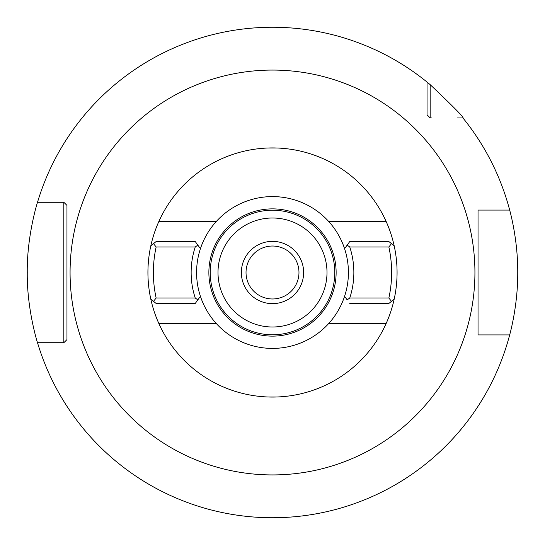 <?xml version="1.0" encoding="UTF-8"?>
<svg xmlns="http://www.w3.org/2000/svg" width="545" height="545" viewBox="0 0 545 545"><rect width="100%" height="100%" fill="white"/><g stroke="black" fill="none" stroke-linecap="round" stroke-linejoin="round"><path stroke-width="0.82" d="M478.04 212.55L478.04 210.077L509.67 210.077C509.384 209.123 517.934 238.145 517.75 272.507C517.934 306.855 509.384 335.87 509.67 334.923L478.04 334.923L478.04 332.45M272.5 517.75L278.011 517.689L272.5 517.75M293.53 516.844L297.986 516.422L293.523 516.844M301.937 515.979L305.268 515.55L301.937 515.979M307.932 515.175L309.867 514.889L307.932 515.175M66.96 332.45L66.96 339.596L63.84 342.71L37.516 342.71C37.816 343.936 26.834 309.724 27.25 272.5C26.834 235.27 37.823 201.057 37.516 202.29A245.25 245.25 0 0 1 427.048 82.07L430.162 84.645C453.563 106.8 464.483 117.904 462.93 117.952L457.248 117.952M430.162 84.645L430.162 117.952L427.048 114.838L427.048 113.278M509.67 334.923A245.25 245.25 0 0 1 37.516 342.71L62.007 342.71M485.431 334.923L478.04 334.923L478.04 210.077L485.431 210.077M431.722 117.952L430.162 117.952L427.048 114.838L427.048 82.07M62.007 202.29L63.84 202.29L66.96 205.404L66.96 212.55M63.84 342.71L66.96 339.596L66.96 205.404L66.96 339.596L63.84 342.71L63.84 202.29L66.96 205.404L63.84 202.29L37.516 202.29L63.84 202.29M478.04 210.077L478.04 334.923M509.67 210.077A245.25 245.25 0 0 0 462.93 117.952M251.47 516.844L247.014 516.422L251.477 516.844M243.063 515.979L239.732 515.55L243.063 515.979M237.068 515.175L235.133 514.889L237.068 515.175M234.984 514.861L233.962 514.705M234.016 514.712L234.97 514.861M304.035 393.013L302.904 393.306M302.782 393.333L301.222 393.715M299.069 394.205L296.357 394.764M293.135 395.35L289.504 395.908M285.526 396.385L281.315 396.76M276.935 396.992L268.065 396.992M268.065 148.008L276.935 148.008M281.315 148.24L285.526 148.615M289.504 149.092L293.135 149.65M296.357 150.236L299.069 150.795M301.222 151.285L302.782 151.667M302.904 151.694L304.035 151.987M240.965 151.987L242.089 151.701M242.218 151.667L243.778 151.285M245.938 150.795L248.643 150.236M251.865 149.65L255.496 149.092M259.474 148.615L263.685 148.24M386.058 221.29L328.533 221.29A75.912 75.912 0 0 0 200.417 296.31A75.912 75.912 0 0 0 216.467 323.71L158.942 323.71A124.573 124.573 0 0 1 272.5 147.927A124.573 124.573 0 0 1 386.058 323.71L328.533 323.71A75.912 75.912 0 0 0 344.583 296.31L347.151 299.866L349.754 298.02L388.857 298.02A119.123 119.123 0 0 0 388.857 246.98L349.754 246.98A81.362 81.362 0 0 1 349.754 298.02M272.5 210.213A62.287 62.287 0 0 1 334.787 272.5A62.287 62.287 0 0 1 272.5 334.787L274.918 334.739L272.5 334.787A62.287 62.287 0 0 1 210.213 272.5A62.287 62.287 0 0 1 272.5 210.213M281.676 334.105L283.536 333.799L281.676 334.105M285.124 333.492L286.384 333.22L285.124 333.492M286.466 333.199L287.242 333.015M287.31 333.002L286.527 333.186M267.697 334.603L265.422 334.385L267.697 334.603M263.324 334.105L261.464 333.799L263.324 334.105M259.883 333.492L257.683 332.995M257.771 333.015L258.487 333.186M258.609 333.22L259.876 333.492M272.5 327A54.5 54.5 0 0 1 218 272.5A54.5 54.5 0 0 1 272.5 218A54.5 54.5 0 0 1 327 272.5A54.5 54.5 0 0 1 272.5 327M272.5 246.027A26.473 26.473 0 0 0 246.027 272.5A26.473 26.473 0 0 0 272.5 298.973A26.473 26.473 0 0 0 298.973 272.5A26.473 26.473 0 0 0 272.5 246.027M263.685 396.76L259.474 396.385M255.496 395.908L251.865 395.35M248.643 394.764L245.938 394.205M243.778 393.715L242.218 393.333M242.089 393.299L240.965 393.013M272.5 303.64A31.14 31.14 0 0 1 241.36 272.5A31.14 31.14 0 0 1 272.5 241.36A31.14 31.14 0 0 1 303.64 272.5A31.14 31.14 0 0 1 272.5 303.64M388.857 246.98L391.501 243.656L394.178 245.815A124.573 124.573 0 0 1 394.178 299.185L391.501 301.344L388.857 298.02M158.942 323.71A124.573 124.573 0 0 0 386.058 323.71M156.142 298.02L153.499 301.344L150.822 299.185A124.573 124.573 0 0 1 150.822 245.815L153.499 243.656L156.142 246.98A119.123 119.123 0 0 0 156.142 298.02L195.246 298.02A81.362 81.362 0 0 1 195.246 246.98L156.142 246.98M216.467 221.29L158.942 221.29M216.467 323.71A75.912 75.912 0 0 0 328.533 323.71M152.614 244.371L156.142 241.53L195.246 241.53L200.417 248.69L197.849 245.134L195.246 246.98M195.246 298.02L197.849 299.866L200.417 296.31L195.246 303.47L156.142 303.47L153.499 301.344M388.857 241.53L391.501 243.656L388.857 241.53L349.754 241.53L347.151 245.134L349.754 246.98M347.151 299.866L344.583 296.31A75.912 75.912 0 0 0 344.583 248.69L347.151 245.134L344.583 248.69A75.912 75.912 0 0 0 328.533 221.29M349.754 303.47L388.857 303.47L392.386 300.629M153.329 301.201L152.614 300.629M344.583 296.31A75.912 75.912 0 0 0 344.583 248.69M272.5 336.129A63.629 63.629 0 0 1 208.871 272.5A63.629 63.629 0 0 1 272.5 208.871A63.629 63.629 0 0 1 336.129 272.5A63.629 63.629 0 0 1 272.5 336.129M272.5 70.073A202.427 202.427 0 0 0 70.073 272.5A202.427 202.427 0 0 0 272.5 474.927A202.427 202.427 0 0 0 474.927 272.5A202.427 202.427 0 0 0 272.5 70.073M394.178 245.815A124.573 124.573 0 0 1 394.178 299.185"/></g></svg>
